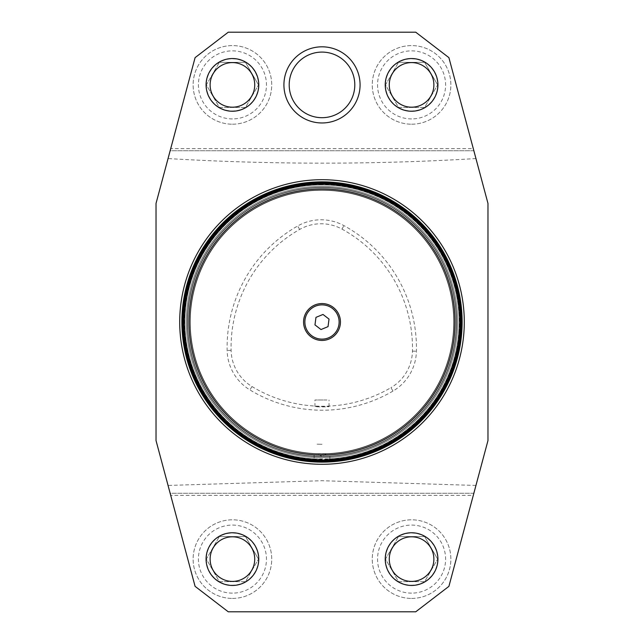 <?xml version="1.0" encoding="UTF-8"?>
<svg xmlns="http://www.w3.org/2000/svg" width="644" height="644" viewBox="0 0 644 644"><rect width="100%" height="100%" fill="white"/><g stroke="black" fill="none" stroke-linecap="round" stroke-linejoin="round"><path stroke-width="0.48" stroke-dasharray="3.22 2.42" d="M392.977 391.077A139.627 139.627 0 0 1 249.92 389.934A47.423 47.423 0 0 1 227.131 350.457A139.627 139.627 0 0 1 297.665 225.996A47.423 47.423 0 0 1 343.896 225.617A139.627 139.627 0 0 1 416.418 351.23A47.423 47.423 0 0 1 392.977 391.077L390.964 387.656A135.659 135.659 0 0 1 251.989 386.537A43.454 43.454 0 0 1 231.099 350.368A135.659 135.659 0 0 1 299.629 229.449A43.454 43.454 0 0 1 341.988 229.103A135.659 135.659 0 0 1 412.45 351.141A43.454 43.454 0 0 1 390.964 387.656M326.975 406.541L329.044 406.581C329.487 407.008 314.514 406.968 314.956 406.541L326.975 406.541M314.095 454.809L314.167 460.09L314.997 458.947L329.004 458.947L329.833 460.09L329.905 454.809L314.095 454.809L329.905 454.809M322 183.685A138.315 138.315 0 0 0 202.216 391.158A138.315 138.315 0 0 0 441.784 391.158A138.315 138.315 0 0 0 322 183.685A138.315 138.315 0 0 1 460.315 322A138.315 138.315 0 0 1 322 460.315A138.315 138.315 0 0 0 441.784 252.842A138.315 138.315 0 0 0 202.216 252.842A138.315 138.315 0 0 0 322 460.315A138.315 138.315 0 0 1 202.216 252.842A138.315 138.315 0 0 1 441.784 252.842A138.315 138.315 0 0 1 322 460.315A138.315 138.315 0 0 1 183.685 322A138.315 138.315 0 0 1 322 183.685A138.315 138.315 0 0 0 183.685 322A138.315 138.315 0 0 0 322 460.315A138.315 138.315 0 0 0 441.784 252.842A138.315 138.315 0 0 0 202.216 252.842A138.315 138.315 0 0 0 322 460.315A138.315 138.315 0 0 0 460.315 322A138.315 138.315 0 0 0 322 183.685A138.315 138.315 0 0 0 202.216 391.158A138.315 138.315 0 0 0 441.784 391.158A138.315 138.315 0 0 0 322 183.685A138.315 138.315 0 0 0 202.216 391.158A138.315 138.315 0 0 0 441.784 391.158A138.315 138.315 0 0 0 322 183.685A138.315 138.315 0 0 1 460.259 318.08A138.315 138.315 0 0 1 329.833 460.09A138.315 138.315 0 0 1 183.741 325.92A138.315 138.315 0 0 1 322 183.685A138.315 138.315 0 0 1 460.315 322A138.315 138.315 0 0 1 322 460.315A138.315 138.315 0 0 1 202.216 252.842A138.315 138.315 0 0 1 441.784 252.842A138.315 138.315 0 0 1 322 460.315A138.315 138.315 0 0 0 441.784 252.842A138.315 138.315 0 0 0 202.216 252.842A138.315 138.315 0 0 0 322 460.315A138.315 138.315 0 0 1 202.216 252.842A138.315 138.315 0 0 1 441.784 252.842A138.315 138.315 0 0 1 322 460.315A138.315 138.315 0 0 0 441.784 252.842A138.315 138.315 0 0 0 202.216 252.842A138.315 138.315 0 0 0 322 460.315A138.315 138.315 0 0 1 202.216 252.842A138.315 138.315 0 0 1 441.784 252.842A138.315 138.315 0 0 1 322 460.315A138.315 138.315 0 0 0 441.784 252.842A138.315 138.315 0 0 0 202.216 252.842A138.315 138.315 0 0 0 322 460.315A138.315 138.315 0 0 1 202.216 252.842A138.315 138.315 0 0 1 441.784 252.842A138.315 138.315 0 0 1 322 460.315A138.315 138.315 0 0 1 202.216 252.842A138.315 138.315 0 0 1 441.784 252.842A138.315 138.315 0 0 1 322 460.315A138.315 138.315 0 0 0 441.784 252.842A138.315 138.315 0 0 0 202.216 252.842A138.315 138.315 0 0 0 322 460.315A138.315 138.315 0 0 1 183.685 322A138.315 138.315 0 0 1 322 183.685A138.315 138.315 0 0 0 183.685 322A138.315 138.315 0 0 0 322 460.315A138.315 138.315 0 0 1 202.216 252.842A138.315 138.315 0 0 1 441.784 252.842A138.315 138.315 0 0 1 322 460.315A138.315 138.315 0 0 0 460.315 322A138.315 138.315 0 0 0 322 183.685M322 184.643A137.357 137.357 0 0 0 203.045 390.675A137.357 137.357 0 0 0 440.955 390.675A137.357 137.357 0 0 0 322 184.643M322 453.73L327.273 453.626L322 453.73A131.73 131.73 0 0 1 207.167 257.455A131.73 131.73 0 0 1 434.531 253.519A131.73 131.73 0 0 1 326.564 453.65L322 456.363L316.727 453.626L326.564 453.65A131.73 131.73 0 0 0 435.312 254.823A131.73 131.73 0 0 0 208.688 254.823A131.73 131.73 0 0 0 317.436 453.65A131.73 131.73 0 0 1 208.688 254.823A131.73 131.73 0 0 1 435.312 254.823A131.73 131.73 0 0 1 322 453.73A131.73 131.73 0 0 1 207.923 256.135A131.73 131.73 0 0 1 436.077 256.135A131.73 131.73 0 0 1 322 453.73A131.73 131.73 0 0 0 436.077 256.135A131.73 131.73 0 0 0 207.923 256.135A131.73 131.73 0 0 0 322 453.73A131.73 131.73 0 0 1 207.923 256.135A131.73 131.73 0 0 1 436.077 256.135A131.73 131.73 0 0 1 322 453.73A131.73 131.73 0 0 1 207.923 256.135A131.73 131.73 0 0 1 436.077 256.135A131.73 131.73 0 0 1 322 453.73A131.73 131.73 0 0 1 207.167 257.455A131.73 131.73 0 0 1 434.531 253.519A131.73 131.73 0 0 1 322 453.73A131.73 131.73 0 0 0 436.077 256.135A131.73 131.73 0 0 0 207.923 256.135A131.73 131.73 0 0 0 322 453.73A131.73 131.73 0 0 1 207.923 256.135A131.73 131.73 0 0 1 436.077 256.135A131.73 131.73 0 0 1 322 453.73M322 444.288L316.727 444.175L322 444.288M328.029 326.637L329.028 319.094L322.998 314.457L315.971 317.363L314.972 324.906L321.002 329.543L328.029 326.637M322 453.988A131.988 131.988 0 0 0 436.31 256.006A131.988 131.988 0 0 0 207.69 256.006A131.988 131.988 0 0 0 322 453.988A131.988 131.988 0 0 1 207.69 256.006A131.988 131.988 0 0 1 436.31 256.006A131.988 131.988 0 0 1 322 453.988A131.988 131.988 0 0 0 436.31 256.006A131.988 131.988 0 0 0 207.69 256.006A131.988 131.988 0 0 0 322 453.988A131.988 131.988 0 0 1 207.69 256.006A131.988 131.988 0 0 1 436.31 256.006A131.988 131.988 0 0 1 322 453.988A131.988 131.988 0 0 1 207.69 256.006A131.988 131.988 0 0 1 436.31 256.006A131.988 131.988 0 0 1 322 453.988A131.988 131.988 0 0 0 436.31 256.006A131.988 131.988 0 0 0 207.69 256.006A131.988 131.988 0 0 0 322 453.988A131.988 131.988 0 0 0 436.31 256.006A131.988 131.988 0 0 0 207.69 256.006A131.988 131.988 0 0 0 322 453.988A131.988 131.988 0 0 1 207.69 256.006A131.988 131.988 0 0 1 436.31 256.006A131.988 131.988 0 0 1 322 453.988A131.988 131.988 0 0 1 207.69 256.006A131.988 131.988 0 0 1 436.31 256.006A131.988 131.988 0 0 1 322 453.988A131.988 131.988 0 0 0 436.31 256.006A131.988 131.988 0 0 0 207.69 256.006A131.988 131.988 0 0 0 322 453.988M304.958 329.044A18.443 18.443 0 0 0 336.619 333.238A18.443 18.443 0 0 0 324.423 303.718A18.443 18.443 0 0 0 304.958 329.044M314.167 460.09A138.315 138.315 0 0 1 203.544 250.597A138.315 138.315 0 0 1 440.456 250.597A138.315 138.315 0 0 1 329.833 460.09M329.004 458.947A137.132 137.132 0 0 0 439.57 251.426A137.132 137.132 0 0 0 204.43 251.426A137.132 137.132 0 0 0 314.997 458.947A137.132 137.132 0 0 1 204.43 251.426A137.132 137.132 0 0 1 439.57 251.426A137.132 137.132 0 0 1 329.004 458.947M318.579 459.083A137.132 137.132 0 0 1 184.884 320.285A137.132 137.132 0 0 1 322 184.868A137.132 137.132 0 0 1 459.116 320.285A137.132 137.132 0 0 1 325.421 459.083A137.132 137.132 0 0 0 459.116 320.285A137.132 137.132 0 0 0 322 184.868A137.132 137.132 0 0 0 184.884 320.285A137.132 137.132 0 0 0 318.579 459.083M424.613 107.468L398.539 107.468L385.506 84.887L398.539 62.315L385.506 84.887L398.539 107.468L424.613 107.468L437.646 84.887L424.613 107.468A26.074 26.074 0 0 0 437.646 84.887L424.613 62.315L398.539 62.315L424.613 62.315L437.646 84.887A26.074 26.074 0 0 0 398.539 62.315A26.074 26.074 0 0 0 398.539 107.468A26.074 26.074 0 0 0 424.613 107.468M245.461 107.468L219.387 107.468L206.354 84.887L219.387 62.315L206.354 84.887L219.387 107.468L245.461 107.468L258.494 84.887L245.461 107.468A26.074 26.074 0 0 0 258.494 84.887L245.461 62.315L219.387 62.315L245.461 62.315L258.494 84.887A26.074 26.074 0 0 0 219.387 62.315A26.074 26.074 0 0 0 219.387 107.468A26.074 26.074 0 0 0 245.461 107.468M424.613 581.685L398.539 581.685L385.506 559.113L398.539 536.533L385.506 559.113L398.539 581.685L424.613 581.685L437.646 559.113L424.613 581.685A26.074 26.074 0 0 0 437.646 559.113L424.613 536.533L398.539 536.533L424.613 536.533L437.646 559.113A26.074 26.074 0 0 0 398.539 536.533A26.074 26.074 0 0 0 398.539 581.685A26.074 26.074 0 0 0 424.613 581.685M245.461 581.685L219.387 581.685L206.354 559.113L219.387 536.533L206.354 559.113L219.387 581.685L245.461 581.685L258.494 559.113L245.461 581.685A26.074 26.074 0 0 0 258.494 559.113L245.461 536.533L219.387 536.533L245.461 536.533L258.494 559.113A26.074 26.074 0 0 0 219.387 536.533A26.074 26.074 0 0 0 219.387 581.685A26.074 26.074 0 0 0 245.461 581.685M411.572 124.195A39.3 39.3 0 0 0 445.608 65.237A39.3 39.3 0 0 0 377.537 65.237A39.3 39.3 0 0 0 411.572 124.195A39.3 39.3 0 0 1 372.272 84.887A39.3 39.3 0 0 1 411.572 45.587A39.3 39.3 0 0 1 450.872 84.887A39.3 39.3 0 0 1 411.572 124.195M232.428 124.195A39.3 39.3 0 0 0 266.463 65.237A39.3 39.3 0 0 0 198.392 65.237A39.3 39.3 0 0 0 232.428 124.195A39.3 39.3 0 0 1 193.128 84.887A39.3 39.3 0 0 1 232.428 45.587A39.3 39.3 0 0 1 271.728 84.887A39.3 39.3 0 0 1 232.428 124.195M411.572 598.413A39.3 39.3 0 0 0 445.608 539.455A39.3 39.3 0 0 0 377.537 539.455A39.3 39.3 0 0 0 411.572 598.413A39.3 39.3 0 0 1 372.272 559.113A39.3 39.3 0 0 1 411.572 519.805A39.3 39.3 0 0 1 450.872 559.113A39.3 39.3 0 0 1 411.572 598.413M232.428 598.413A39.3 39.3 0 0 0 266.463 539.455A39.3 39.3 0 0 0 198.392 539.455A39.3 39.3 0 0 0 232.428 598.413A39.3 39.3 0 0 1 193.128 559.113A39.3 39.3 0 0 1 232.428 519.805A39.3 39.3 0 0 1 271.728 559.113A39.3 39.3 0 0 1 232.428 598.413M322 52.092A32.804 32.804 0 0 0 293.592 101.293A32.804 32.804 0 0 0 350.408 101.293A32.804 32.804 0 0 0 322 52.092M170.708 148.643L170.145 150.752L473.855 150.752L473.292 148.643L170.708 148.643L195.092 57.646L228.258 32.2L415.742 32.2L448.908 57.646L473.292 148.643M473.855 150.752L170.145 150.752L156.025 203.448L156.025 440.552L168.052 485.439L322 480.714L475.948 485.439L487.975 440.552L487.975 203.448L473.855 150.752M475.948 158.561C374.124 164.679 271.494 164.679 168.052 158.561M168.052 485.439L170.145 493.248L473.855 493.248L475.948 485.439M473.855 493.248L170.145 493.248L170.708 495.357L473.292 495.357L473.855 493.248M473.292 495.357L448.908 586.354L415.742 611.8L228.258 611.8L195.092 586.354L170.708 495.357M326.975 399.98L314.956 399.98L326.975 399.98M251.989 386.537L249.92 389.934M322 459.784A137.784 137.784 0 0 1 202.675 253.108A137.784 137.784 0 0 1 441.325 253.108A137.784 137.784 0 0 1 322 459.784A137.784 137.784 0 0 0 441.325 253.108A137.784 137.784 0 0 0 202.675 253.108A137.784 137.784 0 0 0 322 459.784A137.784 137.784 0 0 0 441.325 253.108A137.784 137.784 0 0 0 202.675 253.108A137.784 137.784 0 0 0 322 459.784A137.784 137.784 0 0 1 202.675 253.108A137.784 137.784 0 0 1 441.325 253.108A137.784 137.784 0 0 1 322 459.784A137.784 137.784 0 0 1 202.675 253.108A137.784 137.784 0 0 1 441.325 253.108A137.784 137.784 0 0 1 322 459.784A137.784 137.784 0 0 0 441.325 253.108A137.784 137.784 0 0 0 202.675 253.108A137.784 137.784 0 0 0 322 459.784M322 456.628A134.628 134.628 0 0 0 438.588 254.686A134.628 134.628 0 0 0 205.412 254.686A134.628 134.628 0 0 0 322 456.628A134.628 134.628 0 0 1 205.412 254.686A134.628 134.628 0 0 1 438.588 254.686A134.628 134.628 0 0 1 322 456.628A134.628 134.628 0 0 1 205.412 254.686A134.628 134.628 0 0 1 438.588 254.686A134.628 134.628 0 0 1 322 456.628A134.628 134.628 0 0 0 438.588 254.686A134.628 134.628 0 0 0 205.412 254.686A134.628 134.628 0 0 0 322 456.628A134.628 134.628 0 0 0 438.588 254.686A134.628 134.628 0 0 0 205.412 254.686A134.628 134.628 0 0 0 322 456.628A134.628 134.628 0 0 1 205.412 254.686A134.628 134.628 0 0 1 438.588 254.686A134.628 134.628 0 0 1 322 456.628M322 456.363A134.363 134.363 0 0 0 438.363 254.823A134.363 134.363 0 0 0 205.637 254.823A134.363 134.363 0 0 0 322 456.363A134.363 134.363 0 0 1 205.637 254.823A134.363 134.363 0 0 1 438.363 254.823A134.363 134.363 0 0 1 322 456.363A134.363 134.363 0 0 0 438.363 254.823A134.363 134.363 0 0 0 205.637 254.823A134.363 134.363 0 0 0 322 456.363A134.363 134.363 0 0 1 205.637 254.823A134.363 134.363 0 0 1 438.363 254.823A134.363 134.363 0 0 1 322 456.363M322 457.683A135.683 135.683 0 0 1 204.502 254.163A135.683 135.683 0 0 1 439.498 254.163A135.683 135.683 0 0 1 322 457.683A135.683 135.683 0 0 0 439.498 254.163A135.683 135.683 0 0 0 204.502 254.163A135.683 135.683 0 0 0 322 457.683A135.683 135.683 0 0 1 204.502 254.163A135.683 135.683 0 0 1 439.498 254.163A135.683 135.683 0 0 1 322 457.683A135.683 135.683 0 0 0 439.498 254.163A135.683 135.683 0 0 0 204.502 254.163A135.683 135.683 0 0 0 322 457.683M322 460.315A138.315 138.315 0 0 0 441.784 252.842A138.315 138.315 0 0 0 202.216 252.842A138.315 138.315 0 0 0 322 460.315M314.683 459.019A137.22 137.22 0 0 1 204.406 251.289A137.22 137.22 0 0 1 439.594 251.289A137.22 137.22 0 0 1 329.317 459.019M411.572 118.923A34.035 34.035 0 0 1 382.101 67.878A34.035 34.035 0 0 1 441.043 67.878A34.035 34.035 0 0 1 411.572 118.923M232.428 118.923A34.035 34.035 0 0 1 202.957 67.878A34.035 34.035 0 0 1 261.899 67.878A34.035 34.035 0 0 1 232.428 118.923M411.572 593.14A34.035 34.035 0 0 1 382.101 542.095A34.035 34.035 0 0 1 441.043 542.095A34.035 34.035 0 0 1 411.572 593.14M232.428 593.14A34.035 34.035 0 0 1 202.957 542.095A34.035 34.035 0 0 1 261.899 542.095A34.035 34.035 0 0 1 232.428 593.14M231.099 350.368L227.131 350.457M299.629 229.449L297.665 225.996M341.988 229.103L343.896 225.617M412.45 351.141L416.418 351.23M329.044 406.581L329.044 399.98M314.956 406.541L314.956 399.98"/><path stroke-width="0.97" d="M183.516 322A138.484 138.484 0 0 1 322 183.516A138.484 138.484 0 0 1 460.484 322A138.484 138.484 0 0 1 322 460.484A138.484 138.484 0 0 1 183.516 322M182.606 322A139.394 139.394 0 0 1 391.697 201.282A139.394 139.394 0 0 1 391.697 442.718A139.394 139.394 0 0 1 182.606 322M329.833 460.09L314.167 460.09M328.029 326.637L329.028 319.094L322.998 314.457L315.971 317.363L314.972 324.906L321.002 329.543L328.029 326.637M322 188.958A133.042 133.042 0 0 0 206.78 388.525A133.042 133.042 0 0 0 437.22 388.525A133.042 133.042 0 0 0 322 188.958M322 183.685A138.315 138.315 0 0 1 441.784 391.158A138.315 138.315 0 0 1 202.216 391.158A138.315 138.315 0 0 1 322 183.685M339.042 314.956A18.443 18.443 0 0 1 329.044 339.042A18.443 18.443 0 0 1 304.958 329.044A18.443 18.443 0 0 1 314.956 304.958A18.443 18.443 0 0 1 339.042 314.956M337.826 315.463A17.122 17.122 0 0 0 308.42 311.559A17.122 17.122 0 0 0 319.746 338.977A17.122 17.122 0 0 0 337.826 315.463M322 181.874A140.126 140.126 0 0 0 181.874 322A140.126 140.126 0 0 0 322 462.126A140.126 140.126 0 0 0 462.126 322A140.126 140.126 0 0 0 322 181.874M411.572 536.806A22.307 22.307 0 0 0 392.26 570.262A22.307 22.307 0 0 0 430.892 570.262A22.307 22.307 0 0 0 411.572 536.806M232.428 536.806A22.307 22.307 0 0 0 213.108 570.262A22.307 22.307 0 0 0 251.74 570.262A22.307 22.307 0 0 0 232.428 536.806M322 52.092A32.804 32.804 0 0 0 293.592 101.293A32.804 32.804 0 0 0 350.408 101.293A32.804 32.804 0 0 0 322 52.092M411.572 532.765A26.348 26.348 0 0 1 437.92 559.113A26.348 26.348 0 0 1 411.572 585.452A26.348 26.348 0 0 1 385.233 559.113A26.348 26.348 0 0 1 411.572 532.765M232.428 532.765A26.348 26.348 0 0 1 258.767 559.113A26.348 26.348 0 0 1 232.428 585.452A26.348 26.348 0 0 1 206.08 559.113A26.348 26.348 0 0 1 232.428 532.765M322 46.819A38.068 38.068 0 0 1 354.973 103.925A38.068 38.068 0 0 1 289.027 103.925A38.068 38.068 0 0 1 322 46.819M437.92 559.113A26.348 26.348 0 0 0 398.403 536.291A26.348 26.348 0 0 0 398.403 581.926A26.348 26.348 0 0 0 437.92 559.113M156.025 440.552L195.092 586.354L228.258 611.8L415.742 611.8L448.908 586.354L487.975 440.552L487.975 203.448L448.908 57.646L415.742 32.2L228.258 32.2L195.092 57.646L156.025 203.448L156.025 440.552M258.767 559.113A26.348 26.348 0 0 1 219.25 581.926A26.348 26.348 0 0 1 219.25 536.291A26.348 26.348 0 0 1 258.767 559.113M322 464.292A142.292 142.292 0 0 0 445.229 250.854A142.292 142.292 0 0 0 198.771 250.854A142.292 142.292 0 0 0 322 464.292M437.92 84.887A26.348 26.348 0 0 1 398.403 107.709A26.348 26.348 0 0 1 398.403 62.074A26.348 26.348 0 0 1 437.92 84.887A26.348 26.348 0 0 1 411.572 111.235A26.348 26.348 0 0 1 385.233 84.887A26.348 26.348 0 0 1 411.572 58.548A26.348 26.348 0 0 1 437.92 84.887M232.428 111.235A26.348 26.348 0 0 0 255.241 71.717A26.348 26.348 0 0 0 209.606 71.717A26.348 26.348 0 0 0 232.428 111.235A26.348 26.348 0 0 1 206.08 84.887A26.348 26.348 0 0 1 232.428 58.548A26.348 26.348 0 0 1 258.767 84.887A26.348 26.348 0 0 1 232.428 111.235M411.572 62.589A22.307 22.307 0 0 0 392.26 96.045A22.307 22.307 0 0 0 430.892 96.045A22.307 22.307 0 0 0 411.572 62.589M232.428 62.589A22.307 22.307 0 0 0 213.108 96.045A22.307 22.307 0 0 0 251.74 96.045A22.307 22.307 0 0 0 232.428 62.589"/></g></svg>
